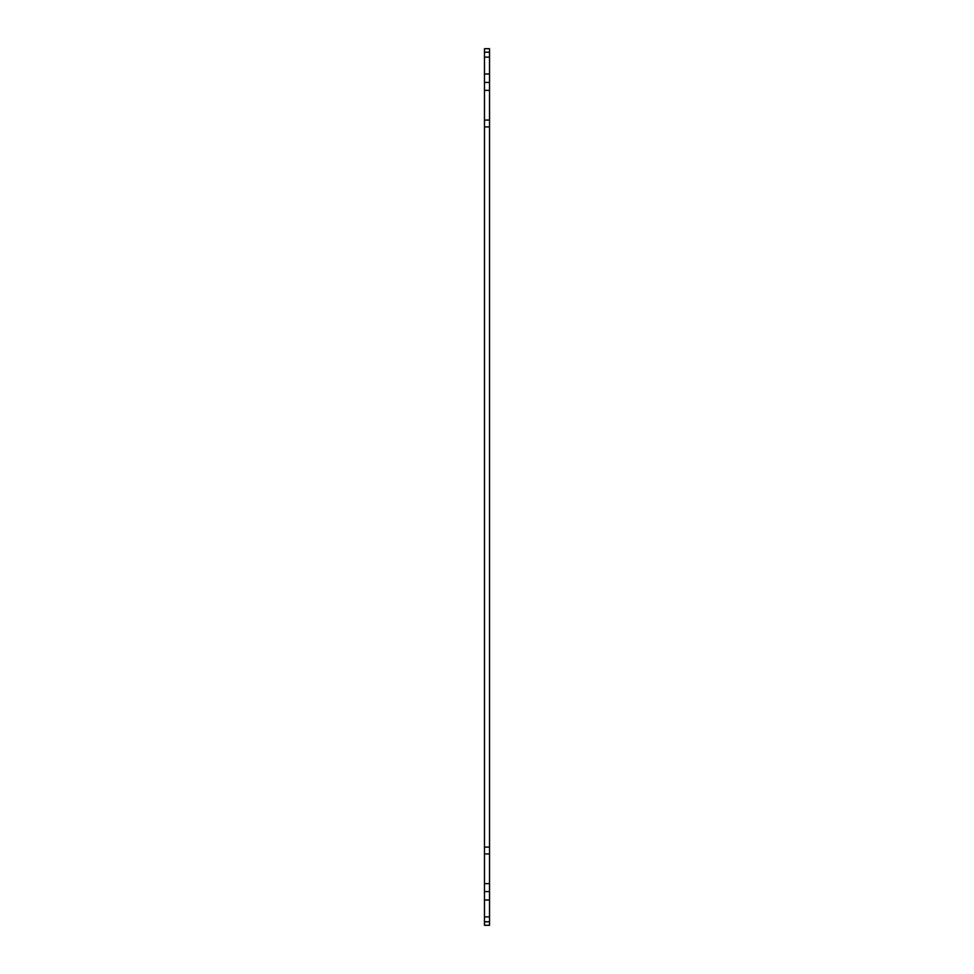 <?xml version="1.0" encoding="UTF-8"?>
<svg xmlns="http://www.w3.org/2000/svg" width="974" height="974" viewBox="0 0 974 974"><rect width="100%" height="100%" fill="white"/><g stroke="black" fill="none" stroke-linecap="round" stroke-linejoin="round"><path stroke-width="1.46" d="M489.532 57.125L484.468 57.125L484.468 48.7L489.532 48.7L489.532 925.3L484.468 925.3L484.468 916.875L489.532 916.875M489.532 883.637L484.468 883.637L484.468 916.875M484.468 883.637L484.468 853.918L489.532 853.918M489.532 120.082L484.468 120.082L484.468 853.918M484.468 120.082L484.468 90.363L489.532 90.363M484.468 57.125L484.468 90.363M489.532 921.781L484.468 921.781M489.532 900.013L484.468 900.013M489.532 891.587L484.468 891.587M489.532 847.088L484.468 847.088M489.532 126.912L484.468 126.912M489.532 82.413L484.468 82.413M489.532 73.987L484.468 73.987M484.468 52.219L489.532 52.219"/></g></svg>
